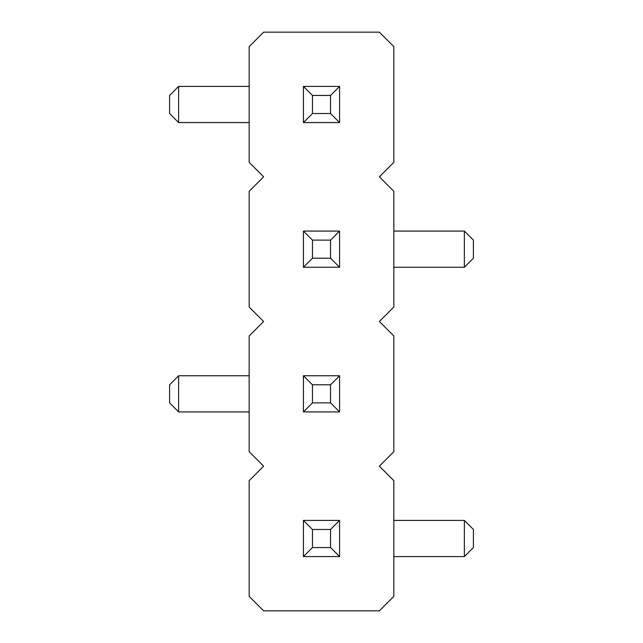 <?xml version="1.0" encoding="UTF-8"?>
<svg xmlns="http://www.w3.org/2000/svg" width="643" height="643" viewBox="0 0 643 643"><rect width="100%" height="100%" fill="white"/><g stroke="black" fill="none" stroke-linecap="round" stroke-linejoin="round"><path stroke-width="0.96" d="M379.37 466.175L393.837 451.707L393.837 335.967L379.37 321.5L393.837 307.032L393.837 191.292L379.37 176.825L393.837 162.357L393.837 46.617L379.37 32.15L263.63 32.15L249.162 46.617L249.162 162.357L263.63 176.825L249.162 191.292L249.162 307.032L263.63 321.5L249.162 335.967L249.162 451.707L263.63 466.175L249.162 480.642L249.162 596.382L263.63 610.85L379.37 610.85L393.837 596.382L393.837 480.642L379.37 466.175M249.162 411.922L178.633 411.922L178.633 375.753L249.162 375.753M249.162 122.572L178.633 122.572L178.633 86.403L249.162 86.403M393.837 231.078L464.367 231.078L464.367 267.247L393.837 267.247M393.837 520.428L464.367 520.428L464.367 556.597L393.837 556.597M303.416 267.247L303.416 231.078L312.458 240.12L312.458 258.205L303.416 267.247L339.584 267.247L339.584 231.078L303.416 231.078M312.458 113.53L312.458 95.445L303.416 86.403L303.416 122.572L339.584 122.572L330.542 113.53L312.458 113.53L303.416 122.572M303.416 86.403L339.584 86.403L339.584 122.572M330.542 529.47L330.542 547.555L339.584 556.597L339.584 520.428L303.416 520.428L312.458 529.47L330.542 529.47L339.584 520.428M339.584 556.597L303.416 556.597L303.416 520.428M312.458 402.88L312.458 384.795L303.416 375.753L303.416 411.922L339.584 411.922L330.542 402.88L312.458 402.88L303.416 411.922M303.416 375.753L339.584 375.753L339.584 411.922M178.633 375.753L169.591 384.795L169.591 402.88L178.633 411.922M178.633 86.403L169.591 95.445L169.591 113.53L178.633 122.572M464.367 267.247L473.409 258.205L473.409 240.12L464.367 231.078M464.367 556.597L473.409 547.555L473.409 529.47L464.367 520.428M312.458 258.205L330.542 258.205L339.584 267.247M339.584 231.078L330.542 240.12L312.458 240.12M330.542 258.205L330.542 240.12M312.458 95.445L330.542 95.445L339.584 86.403M330.542 95.445L330.542 113.53M330.542 547.555L312.458 547.555L303.416 556.597M312.458 547.555L312.458 529.47M312.458 384.795L330.542 384.795L339.584 375.753M330.542 384.795L330.542 402.88"/></g></svg>
